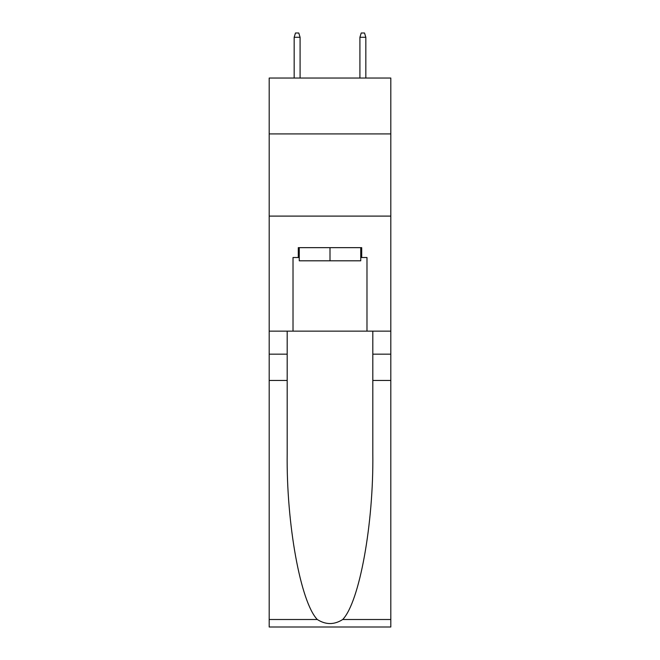 <?xml version="1.0" encoding="UTF-8"?>
<svg xmlns="http://www.w3.org/2000/svg" width="660" height="660" viewBox="0 0 660 660"><rect width="100%" height="100%" fill="white"/><g stroke="black" fill="none" stroke-linecap="round" stroke-linejoin="round"><path stroke-width="0.99" d="M390.811 133.914L390.811 78.037L269.189 78.037L269.189 133.914L390.811 133.914L390.811 331.147L366.985 331.147L366.985 257.515L361.721 257.515L361.721 247.657L298.279 247.657L298.279 257.515L299.26 257.515M269.189 380.457L287.183 380.457L287.183 453.758C286.308 523.809 300.523 602.077 317.287 619.501C325.751 624.904 334.232 624.904 342.713 619.501L390.811 619.501L390.811 627L269.189 627L269.189 133.914M360.739 247.657L360.739 260.807L299.26 260.807L299.26 247.657M330 247.657L330 260.807M342.713 619.501C359.477 602.077 373.692 523.809 372.817 453.758L372.817 331.147M372.817 380.457L390.811 380.457L390.811 331.147M287.183 331.147L287.183 380.457M390.811 619.501L390.811 380.457M269.189 331.147L293.015 331.147L293.015 257.515L298.279 257.515M269.189 216.1L390.811 216.1M293.015 331.147L366.985 331.147M360.739 257.515L361.721 257.515M300.085 78.037L300.085 37.273L294.17 37.273L294.17 78.037M294.17 37.273L295.482 33L298.774 33L300.085 37.273M359.914 37.273L361.226 33L364.518 33L365.83 37.273L359.914 37.273L359.914 78.037M365.83 37.273L365.83 78.037M372.817 354.164L390.811 354.164M287.183 354.164L269.189 354.164M269.189 619.501L317.287 619.501"/></g></svg>
